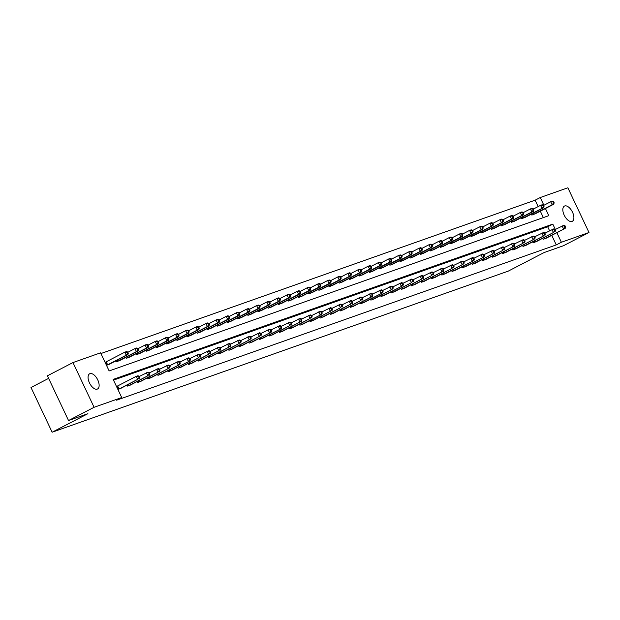 <?xml version="1.0" encoding="UTF-8"?>
<svg xmlns="http://www.w3.org/2000/svg" width="620" height="620" viewBox="0 0 620 620"><rect width="100%" height="100%" fill="white"/><g stroke="black" fill="none" stroke-linecap="round" stroke-linejoin="round"><path stroke-width="0.93" d="M572.012 221.433A8.572 4.379 -117.4 0 1 564.332 215.442A8.572 4.379 -117.4 0 1 564.417 206.088A8.572 4.379 -117.4 0 1 564.704 205.964A8.572 4.379 -117.4 0 1 572.384 211.955A8.572 4.379 -117.4 0 1 572.299 221.309A8.572 4.379 -117.4 0 1 572.012 221.433M97.255 389.112A8.572 4.379 -117.4 0 1 89.575 383.121A8.572 4.379 -117.4 0 1 89.66 373.767A8.572 4.379 -117.4 0 1 89.947 373.643A8.572 4.379 -117.4 0 1 97.627 379.634A8.572 4.379 -117.4 0 1 97.541 388.988A8.572 4.379 -117.4 0 1 97.255 389.112M48.616 378.378L31 387.5L52.134 432.218L508.299 271.103L544.073 252.572L563.448 245.737L589 232.5L561.379 242.257L556.853 232.686M52.134 432.218L87.908 413.687L68.541 420.531L47.407 375.813L72.959 362.576L100.58 352.819L109.151 370.946L548.808 215.667L545.429 208.514M538.152 206.584L535.13 200.183L100.921 353.54M535.13 200.183L540.237 197.54L567.866 187.783L589 232.5M543.353 217.589L540.314 211.164M106.493 365.327L109.81 363.979M105.609 362.111L105.067 362.305M115.661 360.949L116.118 361.925L119.955 360.398M125.798 357.368L126.263 358.344L130.092 356.818M135.943 353.788L136.4 354.764L140.228 353.237M146.08 350.207L146.545 351.183L150.373 349.649M156.217 346.619L156.682 347.595L160.51 346.069M166.362 343.038L166.819 344.015L170.647 342.488M176.499 339.458L176.964 340.434L180.792 338.908M186.643 335.877L187.1 336.854L190.929 335.327M196.78 332.297L197.238 333.273L201.074 331.747M206.917 328.716L207.382 329.693L211.211 328.166M217.062 325.136L217.519 326.112L221.348 324.586M227.199 321.555L227.664 322.532L231.493 321.005M237.336 317.975L237.801 318.951L241.629 317.417M247.481 314.394L247.938 315.371L251.767 313.836M257.618 310.806L258.083 311.783L261.911 310.256M267.762 307.226L268.22 308.202L272.048 306.675M277.899 303.645L278.357 304.622L282.185 303.095M288.037 300.065L288.502 301.041L292.33 299.514M298.181 296.484L298.638 297.461L302.467 295.934M308.318 292.904L308.783 293.88L312.612 292.353M318.455 289.323L318.92 290.3L322.749 288.773M328.6 285.743L329.057 286.719L332.886 285.192M338.737 282.162L339.202 283.138L343.031 281.604M348.874 278.574L349.339 279.55L353.168 278.024M359.019 274.993L359.476 275.97L363.304 274.443M369.156 271.413L369.621 272.389L373.449 270.863M379.3 267.832L379.758 268.809L383.586 267.282M389.438 264.252L389.903 265.228L393.731 263.702M399.575 260.671L400.039 261.648L403.868 260.121M409.719 257.091L410.177 258.067L414.005 256.541M419.856 253.51L420.321 254.487L424.15 252.96M429.993 249.93L430.458 250.906L434.287 249.372M440.138 246.349L440.595 247.326L444.424 245.791M450.275 242.761L450.74 243.738L454.568 242.211M460.42 239.181L460.877 240.157L464.706 238.63M470.557 235.6L471.022 236.577L474.85 235.05M480.694 232.019L481.159 232.996L484.987 231.469M490.839 228.439L491.296 229.415L495.124 227.889M500.976 224.858L501.44 225.835L505.269 224.308M511.113 221.278L511.578 222.254L515.406 220.728M521.257 217.697L521.714 218.674L525.543 217.147M531.394 214.117L531.859 215.094L535.688 213.559M555.326 229.454L552.808 224.122L113.15 379.409L121.722 397.536L116.607 400.187L556.264 244.9L551.746 235.337M549.576 230.756L547.692 226.773L113.491 380.13M117.916 389.492L121.233 388.151M117.033 386.283L116.49 386.477M127.084 385.121L127.55 386.097L131.378 384.571M137.229 381.54L137.686 382.517L141.515 380.982M147.366 377.952L147.824 378.928L151.66 377.402M157.503 374.372L157.968 375.348L161.797 373.821M167.648 370.791L168.105 371.767L171.934 370.241M177.785 367.211L178.25 368.187L182.078 366.66M187.922 363.63L188.387 364.606L192.216 363.08M198.067 360.05L198.524 361.026L202.353 359.499M208.204 356.469L208.669 357.446L212.497 355.919M218.349 352.888L218.806 353.865L222.634 352.338M228.486 349.308L228.943 350.285L232.779 348.75M238.623 345.728L239.088 346.704L242.916 345.17M248.767 342.139L249.225 343.116L253.053 341.589M258.904 338.559L259.369 339.535L263.198 338.009M269.041 334.978L269.506 335.955L273.335 334.428M279.186 331.398L279.643 332.374L283.472 330.847M289.323 327.817L289.788 328.794L293.617 327.267M299.468 324.237L299.925 325.213L303.754 323.687M309.605 320.656L310.062 321.633L313.89 320.106M319.742 317.076L320.207 318.052L324.035 316.526M329.887 313.495L330.344 314.472L334.172 312.937M340.024 309.907L340.488 310.891L344.317 309.357M350.161 306.327L350.626 307.303L354.454 305.776M360.305 302.746L360.762 303.722L364.591 302.196M370.442 299.166L370.907 300.142L374.736 298.615M380.579 295.585L381.044 296.562L384.873 295.035M390.724 292.005L391.181 292.981L395.01 291.454M400.861 288.424L401.326 289.401L405.154 287.874M411.006 284.844L411.463 285.82L415.292 284.293M421.143 281.263L421.608 282.24L425.436 280.713M431.28 277.683L431.745 278.659L435.573 277.125M441.425 274.094L441.882 275.071L445.71 273.544M451.561 270.514L452.026 271.49L455.855 269.964M461.699 266.933L462.164 267.91L465.992 266.383M471.843 263.353L472.3 264.329L476.129 262.803M481.98 259.772L482.445 260.749L486.274 259.222M492.125 256.192L492.582 257.168L496.411 255.642M502.262 252.611L502.727 253.588L506.555 252.061M512.399 249.031L512.864 250.007L516.692 248.481M522.544 245.45L523.001 246.427L526.829 244.892M532.681 241.862L533.146 242.846L536.974 241.312M542.818 238.281L543.283 239.258L547.111 237.731M68.541 420.531L94.093 407.293L72.959 362.576M556.264 244.9L561.379 242.257M121.722 397.536L94.093 407.293M543.895 205.282L540.237 197.54M547.692 226.773L552.808 224.122M118.459 389.306L137.679 379.363L120.257 388.67M116.521 386.531L136.253 376.34L137.873 375.767L139.143 376.154L138.493 376.387L139.066 377.596L139.717 377.363L139.143 376.154M139.066 377.596L137.679 379.363L136.253 376.34L138.493 376.387M139.306 378.789L139.717 377.363M108.833 364.498L127.883 354.617L126.255 355.19L124.829 352.168L105.09 362.359M127.069 352.214L124.829 352.168L126.449 351.594L127.72 351.99L127.069 352.214L127.642 353.423L128.293 353.199L127.72 351.99M127.642 353.423L126.255 355.19L107.035 365.134M128.293 353.199L127.883 354.617M128.603 385.725L147.816 375.782L130.394 385.09M139.283 376.441L148.017 372.186L149.288 372.574L148.637 372.806L149.211 374.015L149.854 373.783L149.288 372.574M149.211 374.015L147.816 375.782L146.39 372.76L148.637 372.806M149.443 375.209L149.854 373.783M138.741 382.145L157.96 372.202L140.538 381.509M149.42 372.86L158.154 368.606L159.425 368.993L158.774 369.226L159.348 370.435L159.999 370.202L159.425 368.993M159.348 370.435L157.96 372.202L156.535 369.179L158.774 369.226M159.588 371.628L159.999 370.202M118.97 360.918L138.02 351.036L136.392 351.61L134.966 348.587L127.852 352.276M137.214 348.634L134.966 348.587L136.594 348.014L137.857 348.409L137.214 348.634L137.78 349.843L138.43 349.618L137.857 348.409M137.78 349.843L136.392 351.61L117.172 361.553M138.43 349.618L138.02 351.036M129.107 357.337L148.157 347.456L146.537 348.029L145.103 345.007L137.996 348.688M147.351 345.053L145.103 345.007L146.731 344.433L148.002 344.821L147.351 345.053L147.924 346.262L148.575 346.03L148.002 344.821M147.924 346.262L146.537 348.029L127.317 357.972M148.575 346.03L148.157 347.456M148.877 378.564L168.097 368.621L150.675 377.929M159.557 369.28L168.299 365.025L169.562 365.413L168.919 365.645L169.485 366.854L170.136 366.622L169.562 365.413M169.485 366.854L168.097 368.621L166.672 365.599L168.919 365.645M169.725 368.048L170.136 366.622M159.022 374.976L179.862 364.467L160.812 374.348M169.702 365.699L178.436 361.445L179.707 361.832L179.056 362.065L179.63 363.274L180.281 363.041L179.707 361.832M179.63 363.274L178.242 365.041L176.808 362.018L179.056 362.065M179.862 364.467L180.281 363.041M169.159 371.396L190.007 360.879L170.957 370.76M179.839 362.119L188.573 357.864L189.844 358.252L189.193 358.484L189.767 359.693L190.417 359.461L189.844 358.252M189.767 359.693L188.379 361.46L186.953 358.438L189.193 358.484M190.007 360.879L190.417 359.461M139.252 353.757L158.302 343.875L156.674 344.449L155.248 341.426L148.133 345.108M157.488 341.473L155.248 341.426L156.868 340.853L158.139 341.24L157.488 341.473L158.061 342.682L158.712 342.449L158.139 341.24M158.061 342.682L156.674 344.449L137.454 354.392M158.712 342.449L158.302 343.875M149.389 350.176L168.439 340.295L166.811 340.868L165.385 337.846L158.278 341.527M167.633 337.892L165.385 337.846L167.013 337.272L168.284 337.66L167.633 337.892L168.198 339.101L168.849 338.869L168.284 337.66M168.198 339.101L166.811 340.868L147.591 350.812M168.849 338.869L168.439 340.295M159.526 346.596L178.576 336.714L176.956 337.288L175.522 334.265L168.415 337.947M177.769 334.312L175.522 334.265L177.15 333.692L178.421 334.079L177.769 334.312L178.343 335.521L178.994 335.288L178.421 334.079M178.343 335.521L176.956 337.288L157.736 347.231M178.994 335.288L178.576 336.714M169.671 343.015L188.72 333.134L187.093 333.707L185.667 330.685L178.552 334.366M187.907 330.731L185.667 330.685L187.286 330.111L188.558 330.499L187.907 330.731L188.48 331.94L189.131 331.708L188.558 330.499M188.48 331.94L187.093 333.707L167.873 343.643M189.131 331.708L188.72 333.134M179.808 339.427L198.857 329.546L197.23 330.127L195.804 327.104L188.697 330.786M198.051 327.151L195.804 327.104L197.431 326.531L198.702 326.918L198.051 327.151L198.625 328.36L199.268 328.127L198.702 326.918M198.625 328.36L197.23 330.127L178.01 340.062M199.268 328.127L198.857 329.546M189.953 335.846L209.002 325.965L207.374 326.538L205.949 323.524L198.834 327.205M208.188 323.562L205.949 323.524L207.568 322.942L208.839 323.338L208.188 323.562L208.762 324.772L209.413 324.547L208.839 323.338M208.762 324.772L207.374 326.538L188.155 336.482M209.413 324.547L209.002 325.965M200.09 332.266L219.139 322.385L217.512 322.958L216.085 319.935L208.971 323.625M218.333 319.982L216.085 319.935L217.713 319.362L218.976 319.757L218.333 319.982L218.899 321.191L219.55 320.966L218.976 319.757M218.899 321.191L217.512 322.958L198.292 332.901M219.55 320.966L219.139 322.385M210.226 328.685L229.276 318.804L227.656 319.378L226.222 316.355L219.116 320.044M228.47 316.401L226.222 316.355L227.85 315.781L229.121 316.177L228.47 316.401L229.044 317.611L229.695 317.386L229.121 316.177M229.044 317.611L227.656 319.378L208.436 329.321M229.695 317.386L229.276 318.804M220.371 325.105L239.421 315.224L237.793 315.797L236.367 312.774L229.253 316.456M238.607 312.821L236.367 312.774L237.987 312.201L239.258 312.596L238.607 312.821L239.181 314.03L239.831 313.798L239.258 312.596M239.181 314.03L237.793 315.797L218.573 325.74M239.831 313.798L239.421 315.224M230.508 321.524L249.558 311.643L247.93 312.216L246.504 309.194L239.397 312.875M248.752 309.24L246.504 309.194L248.132 308.621L249.403 309.008L248.752 309.24L249.317 310.45L249.969 310.217L249.403 309.008M249.317 310.45L247.93 312.216L228.71 322.16M249.969 310.217L249.558 311.643M240.645 317.944L259.695 308.062L258.075 308.636L256.641 305.613L249.535 309.295M258.889 305.66L256.641 305.613L258.269 305.04L259.54 305.428L258.889 305.66L259.462 306.869L260.113 306.637L259.54 305.428M259.462 306.869L258.075 308.636L238.855 318.579M260.113 306.637L259.695 308.062M250.79 314.363L269.839 304.482L268.212 305.055L266.786 302.033L259.672 305.714M269.026 302.079L266.786 302.033L268.406 301.46L269.677 301.847L269.026 302.079L269.599 303.288L270.25 303.056L269.677 301.847M269.599 303.288L268.212 305.055L248.992 314.999M270.25 303.056L269.839 304.482M260.927 310.783L279.976 300.901L278.349 301.475L276.923 298.453L269.816 302.134M279.171 298.499L276.923 298.453L278.55 297.879L279.822 298.267L279.171 298.499L279.744 299.708L280.387 299.476L279.822 298.267M279.744 299.708L278.349 301.475L259.129 311.411M280.387 299.476L279.976 300.901M271.072 307.202L290.113 297.321L288.494 297.894L287.068 294.872L279.953 298.553M289.308 294.919L287.068 294.872L288.688 294.298L289.959 294.686L289.308 294.919L289.881 296.127L290.532 295.895L289.959 294.686M289.881 296.127L288.494 297.894L269.274 307.83M290.532 295.895L290.113 297.321M281.209 303.614L300.258 293.733L298.631 294.306L297.205 291.292L290.09 294.973M299.452 291.338L297.205 291.292L298.832 290.718L300.096 291.106L299.452 291.338L300.018 292.539L300.669 292.315L300.096 291.106M300.018 292.539L298.631 294.306L279.411 304.25M300.669 292.315L300.258 293.733M291.346 300.034L310.395 290.152L308.776 290.726L307.342 287.711L300.235 291.392M309.589 287.75L307.342 287.711L308.969 287.13L310.24 287.525L309.589 287.75L310.163 288.959L310.814 288.734L310.24 287.525M310.163 288.959L308.776 290.726L289.555 300.669M310.814 288.734L310.395 290.152M301.49 296.453L320.54 286.572L318.913 287.145L317.487 284.123L310.372 287.812M319.726 284.169L317.487 284.123L319.106 283.549L320.377 283.945L319.726 284.169L320.3 285.378L320.951 285.154L320.377 283.945M320.3 285.378L318.913 287.145L299.692 297.089M320.951 285.154L320.54 286.572M311.628 292.873L330.677 282.991L329.05 283.565L327.624 280.542L320.517 284.231M329.871 280.589L327.624 280.542L329.251 279.969L330.522 280.364L329.871 280.589L330.437 281.798L331.088 281.573L330.522 280.364M330.437 281.798L329.05 283.565L309.829 293.508M331.088 281.573L330.677 282.991M321.764 289.292L340.814 279.411L339.194 279.984L337.76 276.962L330.654 280.643M340.008 277.008L337.76 276.962L339.388 276.388L340.659 276.776L340.008 277.008L340.582 278.217L341.233 277.985L340.659 276.776M340.582 278.217L339.194 279.984L319.974 289.928M341.233 277.985L340.814 279.411M179.296 367.815L198.516 357.872L181.094 367.179M189.983 358.538L198.718 354.284L199.989 354.671L199.338 354.896L199.904 356.105L200.554 355.88L199.989 354.671M199.904 356.105L198.516 357.872L197.09 354.857L199.338 354.896M200.144 357.298L200.554 355.88M189.441 364.235L208.661 354.291L191.231 363.599M200.121 354.958L208.855 350.695L210.126 351.091L209.475 351.315L210.048 352.524L210.699 352.3L210.126 351.091M210.048 352.524L208.661 354.291L207.227 351.269L209.475 351.315M210.281 353.718L210.699 352.3M199.578 360.654L218.798 350.711L201.376 360.019M210.258 351.377L218.992 347.115L220.263 347.51L219.612 347.735L220.185 348.944L220.836 348.719L220.263 347.51M220.185 348.944L218.798 350.711L217.372 347.688L219.612 347.735M220.426 350.137L220.836 348.719M209.715 357.074L228.935 347.13L211.513 356.438M220.402 347.789L229.137 343.534L230.408 343.929L229.756 344.154L230.33 345.363L230.973 345.131L230.408 343.929M230.33 345.363L228.935 347.13L227.509 344.108L229.756 344.154M230.562 346.557L230.973 345.131M219.86 353.493L239.08 343.55L221.658 352.858M230.539 344.209L239.274 339.954L240.544 340.341L239.894 340.574L240.467 341.783L241.118 341.55L240.544 340.341M240.467 341.783L239.08 343.55L237.654 340.527L239.894 340.574M240.707 342.976L241.118 341.55M229.997 349.913L249.217 339.969L231.795 349.277M240.676 340.628L249.418 336.373L250.681 336.761L250.038 336.993L250.604 338.202L251.255 337.97L250.681 336.761M250.604 338.202L249.217 339.969L247.791 336.947L250.038 336.993M250.844 339.396L251.255 337.97M240.142 346.332L259.362 336.389L241.932 345.697M250.821 337.048L259.555 332.793L260.826 333.18L260.175 333.413L260.749 334.622L261.4 334.389L260.826 333.18M260.749 334.622L259.362 336.389L257.928 333.366L260.175 333.413M260.981 335.815L261.4 334.389M250.279 342.744L271.126 332.235L252.077 342.116M260.958 333.467L269.692 329.212L270.963 329.6L270.312 329.832L270.886 331.041L271.537 330.809L270.963 329.6M270.886 331.041L269.499 332.808L268.072 329.786L270.312 329.832M271.126 332.235L271.537 330.809M260.416 339.163L281.263 328.654L262.214 338.536M271.103 329.887L279.837 325.632L281.108 326.019L280.457 326.252L281.023 327.461L281.674 327.228L281.108 326.019M281.023 327.461L279.635 329.228L278.21 326.205L280.457 326.252M281.263 328.654L281.674 327.228M270.56 335.583L289.78 325.639L272.351 334.947M281.24 326.306L289.974 322.051L291.245 322.439L290.594 322.671L291.168 323.873L291.819 323.648L291.245 322.439M291.168 323.873L289.78 325.639L288.346 322.625L290.594 322.671M291.4 325.066L291.819 323.648M280.697 332.002L299.917 322.059L282.495 331.367M291.377 322.726L300.111 318.463L301.382 318.858L300.731 319.083L301.304 320.292L301.956 320.067L301.382 318.858M301.304 320.292L299.917 322.059L298.491 319.044L300.731 319.083M301.545 321.486L301.956 320.067M290.834 328.422L310.054 318.478L292.632 327.786M301.522 319.145L310.256 314.882L311.527 315.278L310.876 315.503L311.449 316.712L312.092 316.487L311.527 315.278M311.449 316.712L310.054 318.478L308.628 315.456L310.876 315.503M311.682 317.905L312.092 316.487M300.979 324.841L321.819 314.325L302.777 324.206M311.659 315.565L320.393 311.302L321.664 311.697L321.013 311.922L321.586 313.131L322.237 312.906L321.664 311.697M321.586 313.131L320.199 314.898L318.773 311.876L321.013 311.922M321.819 314.325L322.237 312.906M311.116 321.261L330.336 311.317L312.914 320.625M321.796 311.976L330.538 307.721L331.801 308.117L331.158 308.341L331.723 309.55L332.374 309.318L331.801 308.117M331.723 309.55L330.336 311.317L328.91 308.295L331.158 308.341M331.964 310.744L332.374 309.318M321.261 317.68L340.481 307.737L323.051 317.045M331.94 308.396L340.675 304.141L341.946 304.529L341.295 304.761L341.868 305.97L342.519 305.738L341.946 304.529M341.868 305.97L340.481 307.737L339.047 304.714L341.295 304.761M342.101 307.163L342.519 305.738M331.398 314.1L350.618 304.156L333.196 313.464M342.077 304.815L350.812 300.56L352.083 300.948L351.431 301.18L352.005 302.389L352.656 302.157L352.083 300.948M352.005 302.389L350.618 304.156L349.192 301.134L351.431 301.18M352.245 303.583L352.656 302.157M341.535 310.519L360.755 300.576L343.333 309.884M352.222 301.235L360.956 296.98L362.227 297.368L361.576 297.6L362.142 298.809L362.793 298.577L362.227 297.368M362.142 298.809L360.755 300.576L359.329 297.553L361.576 297.6M362.382 300.003L362.793 298.577M351.679 306.931L372.519 296.422L353.47 306.303M362.359 297.654L371.093 293.399L372.364 293.787L371.713 294.019L372.287 295.228L372.938 294.996L372.364 293.787M372.287 295.228L370.899 296.996L369.466 293.973L371.713 294.019M372.519 296.422L372.938 294.996M361.817 303.351L382.664 292.834L363.615 302.723M372.496 294.074L381.23 289.819L382.501 290.207L381.85 290.439L382.424 291.648L383.075 291.416L382.501 290.207M382.424 291.648L381.037 293.415L379.611 290.392L381.85 290.439M382.664 292.834L383.075 291.416M371.954 299.77L391.173 289.827L373.752 299.135M382.641 290.493L391.375 286.238L392.646 286.626L391.995 286.858L392.561 288.06L393.212 287.835L392.646 286.626M392.561 288.06L391.173 289.827L389.748 286.812L391.995 286.858M392.801 289.253L393.212 287.835M331.909 285.712L350.959 275.83L349.331 276.404L347.905 273.381L340.791 277.062M350.145 273.428L347.905 273.381L349.525 272.808L350.796 273.195L350.145 273.428L350.719 274.637L351.37 274.404L350.796 273.195M350.719 274.637L349.331 276.404L330.111 286.347M351.37 274.404L350.959 275.83M342.046 282.131L361.096 272.25L359.468 272.823L358.042 269.801L350.935 273.482M360.29 269.847L358.042 269.801L359.67 269.227L360.941 269.615L360.29 269.847L360.856 271.056L361.507 270.824L360.941 269.615M360.856 271.056L359.468 272.823L340.248 282.767M361.507 270.824L361.096 272.25M352.191 278.55L371.233 268.669L369.613 269.243L368.187 266.22L361.072 269.901M370.427 266.267L368.187 266.22L369.807 265.647L371.078 266.034L370.427 266.267L371 267.476L371.651 267.243L371.078 266.034M371 267.476L369.613 269.243L350.393 279.186M371.651 267.243L371.233 268.669M362.328 274.97L381.378 265.089L379.75 265.662L378.324 262.64L371.21 266.321M380.572 262.686L378.324 262.64L379.952 262.066L381.215 262.454L380.572 262.686L381.137 263.895L381.788 263.663L381.215 262.454M381.137 263.895L379.75 265.662L360.53 275.598M381.788 263.663L381.378 265.089M382.098 296.19L402.938 285.673L383.896 295.554M392.778 286.913L401.512 282.65L402.783 283.046L402.132 283.27L402.706 284.479L403.357 284.255L402.783 283.046M402.706 284.479L401.318 286.246L399.892 283.224L402.132 283.27M402.938 285.673L403.357 284.255M392.235 292.609L411.455 282.666L394.033 291.974M402.915 283.332L411.657 279.07L412.92 279.465L412.277 279.69L412.843 280.899L413.493 280.674L412.92 279.465M412.843 280.899L411.455 282.666L410.029 279.643L412.277 279.69M413.083 282.092L413.493 280.674M402.38 289.029L421.6 279.085L404.17 288.393M413.06 279.752L421.794 275.489L423.065 275.885L422.414 276.109L422.987 277.318L423.631 277.094L423.065 275.885M422.987 277.318L421.6 279.085L420.166 276.063L422.414 276.109M423.22 278.512L423.631 277.094M412.517 285.448L431.737 275.505L414.315 284.812M423.196 276.163L431.931 271.909L433.202 272.296L432.551 272.529L433.124 273.738L433.775 273.505L433.202 272.296M433.124 273.738L431.737 275.505L430.311 272.482L432.551 272.529M433.364 274.931L433.775 273.505M422.654 281.868L441.874 271.924L424.452 281.232M433.341 272.583L442.075 268.328L443.346 268.716L442.696 268.948L443.261 270.157L443.912 269.925L443.346 268.716M443.261 270.157L441.874 271.924L440.448 268.902L442.696 268.948M443.502 271.351L443.912 269.925M432.799 278.287L452.019 268.344L434.589 277.651M443.478 269.002L452.213 264.748L453.483 265.135L452.832 265.368L453.406 266.577L454.057 266.344L453.483 265.135M453.406 266.577L452.019 268.344L450.585 265.321L452.832 265.368M453.639 267.77L454.057 266.344M442.936 274.707L462.156 264.763L444.734 274.071M453.615 265.422L462.35 261.167L463.621 261.555L462.969 261.787L463.543 262.996L464.194 262.764L463.621 261.555M463.543 262.996L462.156 264.763L460.73 261.741L462.969 261.787M463.783 264.19L464.194 262.764M453.073 271.118L473.92 260.609L454.871 270.49M463.76 261.841L472.494 257.587L473.765 257.974L473.114 258.207L473.68 259.416L474.331 259.183L473.765 257.974M473.68 259.416L472.293 261.183L470.867 258.16L473.114 258.207M473.92 260.609L474.331 259.183M372.465 271.382L391.514 261.501L389.895 262.082L388.461 259.059L381.354 262.74M390.709 259.106L388.461 259.059L390.089 258.486L391.36 258.873L390.709 259.106L391.282 260.315L391.925 260.082L391.36 258.873M391.282 260.315L389.895 262.082L370.675 272.017M391.925 260.082L391.514 261.501M382.61 267.801L401.659 257.92L400.032 258.494L398.606 255.479L391.491 259.16M400.846 255.518L398.606 255.479L400.225 254.905L401.496 255.293L400.846 255.518L401.419 256.726L402.07 256.502L401.496 255.293M401.419 256.726L400.032 258.494L380.812 268.437M402.07 256.502L401.659 257.92M392.747 264.221L411.796 254.34L410.169 254.913L408.743 251.891L401.636 255.579M410.99 251.937L408.743 251.891L410.37 251.317L411.641 251.712L410.99 251.937L411.556 253.146L412.207 252.921L411.641 251.712M411.556 253.146L410.169 254.913L390.949 264.856M412.207 252.921L411.796 254.34M402.884 260.64L421.933 250.759L420.314 251.333L418.88 248.31L411.773 251.999M421.127 248.356L418.88 248.31L420.507 247.737L421.778 248.132L421.127 248.356L421.701 249.565L422.352 249.341L421.778 248.132M421.701 249.565L420.314 251.333L401.094 261.276M422.352 249.341L421.933 250.759M413.029 257.06L432.078 247.179L430.45 247.752L429.025 244.729L421.91 248.411M431.264 244.776L429.025 244.729L430.644 244.156L431.915 244.551L431.264 244.776L431.838 245.985L432.489 245.753L431.915 244.551M431.838 245.985L430.45 247.752L411.231 257.695M432.489 245.753L432.078 247.179M423.166 253.479L442.215 243.598L440.588 244.172L439.161 241.149L432.055 244.83M441.409 241.196L439.161 241.149L440.789 240.576L442.06 240.963L441.409 241.196L441.975 242.404L442.626 242.172L442.06 240.963M441.975 242.404L440.588 244.172L421.368 254.115M442.626 242.172L442.215 243.598M433.31 249.899L452.352 240.017L450.732 240.591L449.299 237.569L442.192 241.25M451.546 237.615L449.299 237.569L450.926 236.995L452.197 237.383L451.546 237.615L452.12 238.824L452.771 238.592L452.197 237.383M452.12 238.824L450.732 240.591L431.512 250.534M452.771 238.592L452.352 240.017M443.447 246.318L462.497 236.437L460.869 237.011L459.443 233.988L452.329 237.669M461.691 234.035L459.443 233.988L461.071 233.415L462.334 233.802L461.691 234.035L462.257 235.244L462.907 235.011L462.334 233.802M462.257 235.244L460.869 237.011L441.649 246.954M462.907 235.011L462.497 236.437M463.218 267.538L484.057 257.021L465.015 266.902M473.897 258.261L482.631 254.006L483.902 254.394L483.251 254.626L483.825 255.835L484.476 255.603L483.902 254.394M483.825 255.835L482.438 257.594L481.004 254.58L483.251 254.626M484.057 257.021L484.476 255.603M453.584 242.738L472.634 232.856L471.014 233.43L469.58 230.408L462.474 234.089M471.828 230.454L469.58 230.408L471.208 229.834L472.479 230.222L471.828 230.454L472.401 231.663L473.045 231.431L472.479 230.222M472.401 231.663L471.014 233.43L451.794 243.365M473.045 231.431L472.634 232.856M473.354 263.957L492.575 254.014L475.153 263.322M484.034 254.681L492.776 250.418L494.039 250.813L493.396 251.038L493.962 252.247L494.613 252.022L494.039 250.813M493.962 252.247L492.575 254.014L491.149 250.999L493.396 251.038M494.202 253.44L494.613 252.022M463.729 239.157L482.779 229.276L481.151 229.85L479.725 226.827L472.611 230.508M481.965 226.874L479.725 226.827L481.345 226.254L482.616 226.641L481.965 226.874L482.538 228.083L483.189 227.85L482.616 226.641M482.538 228.083L481.151 229.85L461.931 239.785M483.189 227.85L482.779 229.276M483.499 260.377L502.719 250.434L485.289 259.741M494.179 251.1L502.913 246.838L504.184 247.233L503.533 247.458L504.107 248.667L504.75 248.442L504.184 247.233M504.107 248.667L502.719 250.434L501.286 247.411L503.533 247.458M504.339 249.86L504.75 248.442M473.866 235.569L492.916 225.688L491.288 226.261L489.862 223.246L482.755 226.928M492.11 223.293L489.862 223.246L491.489 222.673L492.753 223.06L492.11 223.293L492.675 224.494L493.326 224.269L492.753 223.06M492.675 224.494L491.288 226.261L472.068 236.204M493.326 224.269L492.916 225.688M493.636 256.796L512.856 246.853L495.434 256.161M504.316 247.519L513.05 243.257L514.321 243.652L513.67 243.877L514.244 245.086L514.894 244.861L514.321 243.652M514.244 245.086L512.856 246.853L511.43 243.831L513.67 243.877M514.484 246.279L514.894 244.861M484.003 231.988L503.053 222.107L501.433 222.681L499.999 219.666L492.892 223.347M502.246 219.705L499.999 219.666L501.627 219.085L502.897 219.48L502.246 219.705L502.82 220.914L503.471 220.689L502.897 219.48M502.82 220.914L501.433 222.681L482.213 232.624M503.471 220.689L503.053 222.107M503.773 253.216L522.993 243.272L505.571 252.58M514.461 243.931L523.195 239.677L524.458 240.072L523.815 240.297L524.38 241.506L525.032 241.273L524.458 240.072M524.38 241.506L522.993 243.272L521.567 240.25L523.815 240.297M524.621 242.699L525.032 241.273M494.148 228.408L513.197 218.527L511.57 219.1L510.144 216.078L503.029 219.767M512.384 216.124L510.144 216.078L511.764 215.504L513.034 215.899L512.384 216.124L512.957 217.333L513.608 217.108L513.034 215.899M512.957 217.333L511.57 219.1L492.35 229.044M513.608 217.108L513.197 218.527M513.918 249.635L533.138 239.692L515.708 249M524.597 240.351L533.332 236.096L534.603 236.483L533.952 236.716L534.525 237.925L535.176 237.692L534.603 236.483M534.525 237.925L533.138 239.692L531.704 236.669L533.952 236.716M534.758 239.119L535.176 237.692M504.285 224.828L523.334 214.946L521.707 215.52L520.281 212.497L513.174 216.186M522.528 212.544L520.281 212.497L521.908 211.924L523.179 212.319L522.528 212.544L523.094 213.753L523.745 213.528L523.179 212.319M523.094 213.753L521.707 215.52L502.487 225.463M523.745 213.528L523.334 214.946M524.055 246.055L543.275 236.112L525.853 245.419M534.735 236.77L543.469 232.516L544.74 232.903L544.089 233.136L544.662 234.345L545.313 234.112L544.74 232.903M544.662 234.345L543.275 236.112L541.849 233.089L544.089 233.136M544.903 235.538L545.313 234.112M514.422 221.247L533.471 211.366L531.851 211.939L530.418 208.917L523.311 212.598M532.665 208.963L530.418 208.917L532.045 208.343L533.316 208.738L532.665 208.963L533.239 210.172L533.89 209.94L533.316 208.738M533.239 210.172L531.851 211.939L512.632 221.883M533.89 209.94L533.471 211.366M534.192 242.474L553.412 232.531L535.99 241.839M544.879 233.19L553.614 228.935L554.885 229.322L554.234 229.555L554.799 230.764L555.45 230.531L554.885 229.322M554.799 230.764L553.412 232.531L551.986 229.508L554.234 229.555M555.039 231.958L555.45 230.531M524.567 217.667L543.616 207.785L541.989 208.359L540.562 205.336L533.448 209.017M542.802 205.383L540.562 205.336L542.19 204.763L543.453 205.15L542.802 205.383L543.376 206.592L544.027 206.359L543.453 205.15M543.376 206.592L541.989 208.359L522.769 218.302M544.027 206.359L543.616 207.785M544.337 238.886L565.177 228.377L546.127 238.258M555.016 229.609L563.75 225.354L565.021 225.742L564.37 225.975L564.944 227.184L565.595 226.951L565.021 225.742M564.944 227.184L563.557 228.951L562.123 225.928L564.37 225.975M565.177 228.377L565.595 226.951M534.704 214.086L553.753 204.205L552.133 204.778L550.7 201.756L543.593 205.437M552.947 201.802L550.7 201.756L552.327 201.182L553.598 201.57L552.947 201.802L553.521 203.011L554.164 202.779L553.598 201.57M553.521 203.011L552.133 204.778L532.913 214.722M554.164 202.779L553.753 204.205M118.645 389.213L117.219 386.19M119.079 388.996L117.645 385.981M106.222 361.809L107.648 364.831M105.795 362.018L107.221 365.041M128.79 385.632L128.255 384.509M129.216 385.415L128.681 384.292M138.927 382.052L138.4 380.928M139.353 381.835L138.826 380.711M117.258 360.119L117.792 361.251M116.831 360.344L117.366 361.46M127.394 356.539L127.929 357.663M126.976 356.756L127.503 357.88M149.071 378.471L148.536 377.347M149.498 378.254L148.963 377.131M159.208 374.891L158.681 373.767M159.635 374.674L159.1 373.55M169.345 371.31L168.818 370.187M169.779 371.093L169.244 369.962M137.539 352.958L138.074 354.082M137.113 353.175L137.64 354.299M147.676 349.378L148.211 350.502M147.25 349.595L147.785 350.719M157.821 345.797L158.348 346.921M157.395 346.014L157.922 347.138M167.958 342.217L168.493 343.341M167.532 342.434L168.059 343.558M178.095 338.629L178.63 339.76M177.669 338.853L178.203 339.977M188.24 335.048L188.767 336.179M187.814 335.273L188.341 336.389M198.377 331.467L198.912 332.599M197.951 331.692L198.485 332.808M208.514 327.887L209.049 329.019M208.095 328.112L208.622 329.228M218.659 324.306L219.193 325.43M218.232 324.524L218.759 325.647M228.796 320.726L229.33 321.85M228.369 320.943L228.904 322.067M238.94 317.146L239.467 318.269M238.514 317.363L239.041 318.486M249.077 313.565L249.612 314.689M248.651 313.782L249.178 314.906M259.214 309.985L259.749 311.108M258.788 310.202L259.323 311.325M269.359 306.396L269.886 307.528M268.933 306.621L269.46 307.745M279.496 302.816L280.031 303.947M279.07 303.041L279.604 304.156M289.633 299.235L290.168 300.367M289.214 299.46L289.742 300.576M299.778 295.655L300.312 296.786M299.351 295.88L299.879 296.996M309.915 292.074L310.45 293.206M309.488 292.299L310.023 293.415M320.06 288.494L320.587 289.618M319.633 288.711L320.16 289.835M179.49 367.722L178.955 366.606M179.916 367.513L179.382 366.381M189.627 364.142L189.1 363.026M190.053 363.932L189.526 362.801M199.764 360.561L199.237 359.445M200.198 360.352L199.663 359.22M209.909 356.981L209.374 355.857M210.335 356.763L209.8 355.64M220.046 353.4L219.519 352.276M220.472 353.183L219.945 352.059M230.19 349.82L229.656 348.696M230.617 349.603L230.082 348.479M240.328 346.239L239.801 345.115M240.754 346.022L240.219 344.898M250.465 342.659L249.938 341.535M250.899 342.442L250.364 341.318M260.609 339.078L260.075 337.954M261.036 338.861L260.501 337.737M270.746 335.498L270.219 334.374M271.173 335.281L270.646 334.149M280.883 331.909L280.356 330.793M281.317 331.7L280.783 330.569M291.028 328.329L290.493 327.213M291.454 328.12L290.92 326.988M301.165 324.748L300.638 323.632M301.591 324.539L301.064 323.408M311.31 321.168L310.775 320.044M311.736 320.951L311.201 319.827M321.447 317.587L320.92 316.464M321.873 317.37L321.338 316.247M331.584 314.007L331.057 312.883M332.018 313.79L331.483 312.666M341.728 310.426L341.194 309.303M342.155 310.209L341.62 309.086M351.865 306.846L351.339 305.722M352.292 306.629L351.765 305.505M362.003 303.265L361.476 302.142M362.437 303.048L361.902 301.917M372.147 299.677L371.613 298.561M372.574 299.468L372.039 298.336M330.197 284.913L330.731 286.037M329.77 285.13L330.297 286.254M340.334 281.333L340.868 282.457M339.907 281.55L340.442 282.673M350.478 277.752L351.005 278.876M350.052 277.969L350.579 279.093M360.615 274.172L361.15 275.296M360.189 274.389L360.716 275.512M382.284 296.096L381.757 294.981M382.711 295.887L382.183 294.756M392.421 292.516L391.894 291.4M392.855 292.307L392.321 291.175M402.566 288.935L402.031 287.812M402.992 288.726L402.457 287.595M412.703 285.355L412.176 284.231M413.137 285.138L412.602 284.014M422.848 281.774L422.313 280.651M423.274 281.558L422.739 280.434M432.985 278.194L432.458 277.07M433.411 277.977L432.884 276.853M443.122 274.613L442.595 273.49M443.556 274.397L443.021 273.273M453.267 271.033L452.732 269.909M453.693 270.816L453.158 269.692M370.752 270.584L371.287 271.715M370.326 270.808L370.861 271.932M380.897 267.003L381.432 268.135M380.471 267.228L380.998 268.344M391.034 263.423L391.569 264.554M390.608 263.647L391.142 264.763M401.179 259.842L401.706 260.974M400.753 260.067L401.279 261.183M411.316 256.262L411.85 257.385M410.889 256.478L411.417 257.602M421.453 252.681L421.988 253.805M421.026 252.898L421.561 254.022M431.597 249.101L432.125 250.224M431.171 249.317L431.698 250.441M441.735 245.52L442.269 246.644M441.308 245.737L441.835 246.861M463.404 267.453L462.877 266.329M463.83 267.236L463.303 266.104M451.871 241.94L452.406 243.063M451.445 242.156L451.98 243.28M473.541 263.864L473.014 262.748M473.975 263.655L473.44 262.524M462.016 238.359L462.551 239.483M461.59 238.576L462.117 239.7M483.685 260.284L483.15 259.168M484.111 260.075L483.577 258.943M472.153 234.771L472.688 235.902M471.727 234.996L472.262 236.119M493.822 256.703L493.295 255.587M494.256 256.494L493.721 255.363M482.298 231.19L482.825 232.322M481.872 231.415L482.399 232.531M503.967 253.123L503.432 251.999M504.393 252.906L503.858 251.782M492.435 227.61L492.97 228.741M492.009 227.835L492.536 228.951M514.104 249.542L513.577 248.419M514.53 249.325L514.003 248.202M502.572 224.029L503.107 225.161M502.146 224.254L502.68 225.37M524.241 245.962L523.714 244.838M524.675 245.745L524.14 244.621M512.717 220.449L513.244 221.572M512.29 220.666L512.817 221.79M534.386 242.381L533.851 241.258M534.812 242.164L534.277 241.04M522.854 216.868L523.389 217.992M522.428 217.085L522.954 218.209M544.523 238.801L543.996 237.677M544.949 238.584L544.422 237.46M532.991 213.288L533.525 214.412M532.564 213.505L533.099 214.629"/></g></svg>
